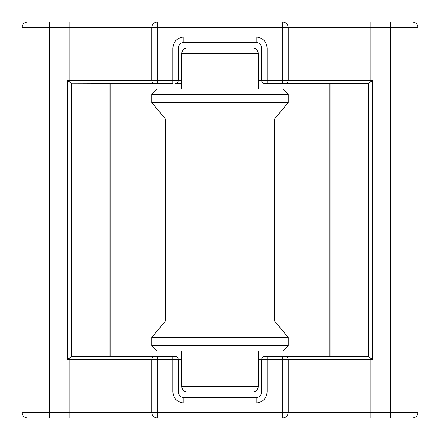 <?xml version="1.0" encoding="UTF-8"?>
<svg xmlns="http://www.w3.org/2000/svg" width="440" height="440" viewBox="0 0 440 440"><rect width="100%" height="100%" fill="white"/><g stroke="black" fill="none" stroke-linecap="round" stroke-linejoin="round"><path stroke-width="0.66" d="M267.113 356.554L267.113 359.282L261.646 359.282C261.822 357.638 262.735 356.725 264.38 356.554L285.543 356.554C287.194 356.725 288.101 357.638 288.277 359.282L267.113 359.282L267.113 392.057C266.415 398.646 262.774 402.286 256.185 402.98L183.816 402.98C177.227 402.286 173.586 398.646 172.887 392.057L172.887 359.282L67.529 359.282L71.396 356.791L72.49 356.554L175.621 356.554C177.265 356.725 178.178 357.638 178.354 359.282L178.354 392.057L261.646 392.057L261.646 359.282L258.236 359.282M282.816 418L370.205 418L370.205 359.282L288.277 359.282L288.277 412.539C287.93 415.833 286.11 417.654 282.816 418L282.816 412.539L418 412.539C417.654 415.833 415.833 417.654 412.539 418L27.462 418C24.167 417.654 22.347 415.833 22 412.539L151.723 412.539L151.723 359.282C151.899 357.638 152.806 356.725 154.457 356.554L157.185 356.554L157.185 412.539L282.816 412.539L282.816 356.554L329.241 356.554L329.241 83.446L264.38 83.446C262.735 83.276 261.822 82.363 261.646 80.718L261.646 47.944L178.354 47.944L178.354 80.718C178.178 82.363 177.265 83.276 175.621 83.446L181.764 83.446M157.185 22L157.185 27.462L151.723 27.462C152.07 24.167 153.89 22.347 157.185 22L282.816 22C286.11 22.347 287.93 24.167 288.277 27.462L157.185 27.462L157.185 80.718L172.887 80.718L172.887 83.446L110.759 83.446L110.759 356.554L157.185 356.554M282.816 356.554L367.51 356.554L368.605 356.791L372.471 359.282L370.205 359.282L370.205 357.72M157.185 83.446L71.396 83.21L67.529 80.718L151.723 80.718C151.899 82.363 152.806 83.276 154.457 83.446L157.185 83.446L157.185 80.718L151.723 80.718L151.723 27.462L22 27.462C22.347 24.167 24.167 22.347 27.462 22L69.795 22L69.795 82.28M418 412.539L418 27.462L288.277 27.462L288.277 80.718C288.101 82.363 287.194 83.276 285.543 83.446L367.51 83.446L368.605 83.21L372.471 80.718L372.471 359.282M22 412.539L22 27.462M69.795 357.72L69.795 418L157.185 418C153.89 417.654 152.07 415.833 151.723 412.539L157.185 412.539L157.185 418M172.887 392.057L178.354 392.057C178.701 395.351 180.521 397.172 183.816 397.518L256.185 397.518L256.185 402.98M282.816 22L282.816 80.718L370.205 80.718L370.205 22L412.539 22C415.833 22.347 417.654 24.167 418 27.462M267.113 47.944L261.646 47.944C261.3 44.649 259.479 42.829 256.185 42.482L183.816 42.482L183.816 37.021L256.185 37.021C262.774 37.713 266.415 41.355 267.113 47.944L267.113 80.718L282.816 80.718L282.816 83.446M267.113 392.057L261.646 392.057C261.3 395.351 259.479 397.172 256.185 397.518M183.816 37.021C177.227 37.713 173.586 41.355 172.887 47.944L178.354 47.944C178.701 44.649 180.521 42.829 183.816 42.482M181.764 386.595C182.111 389.889 183.931 391.71 187.226 392.057L252.775 392.057C256.069 391.71 257.889 389.889 258.236 386.595L181.764 386.595L181.764 351.087M258.236 351.087L258.236 386.595M282.816 351.087L157.185 351.087L151.723 345.625L288.277 345.625L282.816 351.087M274.621 321.046L165.38 321.046L165.38 118.954L274.621 118.954L274.621 321.046L288.277 337.436L151.723 337.436L151.723 345.625M288.277 337.436L288.277 345.625M165.38 321.046L151.723 337.436M274.621 118.954L288.277 102.564L151.723 102.564L165.38 118.954M151.723 94.375L157.185 88.913L282.816 88.913L288.277 94.375L151.723 94.375L151.723 102.564M288.277 94.375L288.277 102.564M258.236 88.913L258.236 53.405C257.889 50.111 256.069 48.29 252.775 47.944L187.226 47.944C183.931 48.29 182.111 50.111 181.764 53.405L181.764 88.913M49.313 418L49.313 22M67.529 359.282L67.529 80.718M390.687 418L390.687 22M370.205 82.28L370.205 80.718L372.471 80.718M181.764 359.282L172.887 359.282L172.887 356.554M368.605 356.791L368.605 83.21M330.841 83.446L330.841 356.554M181.764 80.718L172.887 80.718L172.887 47.944M258.236 80.718L267.113 80.718L267.113 83.446M109.159 356.554L109.159 83.446M71.396 83.21L71.396 356.791M183.816 397.518L183.816 402.98M256.185 42.482L256.185 37.021M258.236 53.405L181.764 53.405"/></g></svg>
